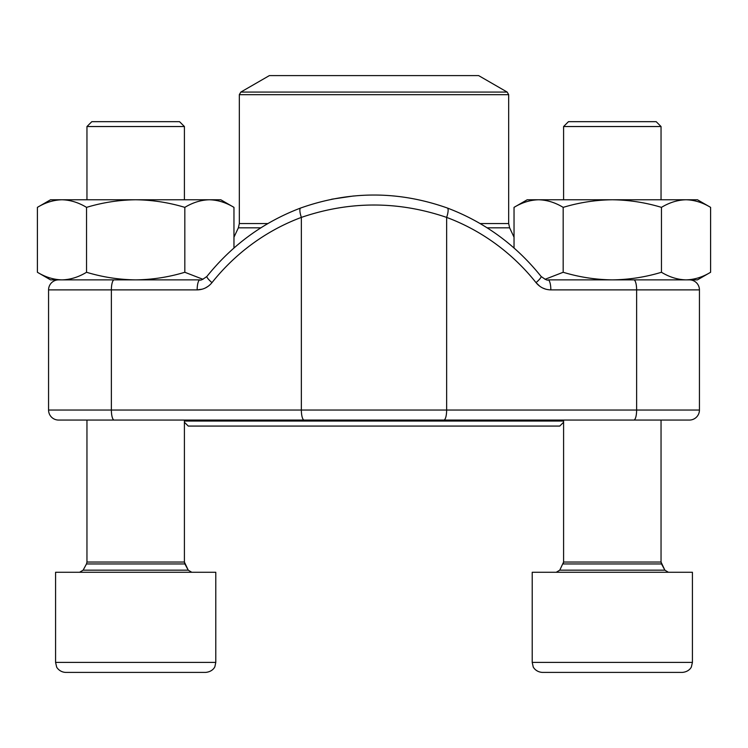 <?xml version="1.0" encoding="UTF-8"?>
<svg xmlns="http://www.w3.org/2000/svg" width="748" height="748" viewBox="0 0 748 748"><rect width="100%" height="100%" fill="white"/><g stroke="black" fill="none" stroke-linecap="round" stroke-linejoin="round"><path stroke-width="1.12" d="M86.955 126.534L91.826 121.662L179.529 121.662L184.41 126.534L86.955 126.534L86.955 199.763M205.775 672.396C213.311 671.601 215.125 666.262 214.938 666.431L215.789 662.382L214.938 666.431C215.125 666.262 213.311 671.601 205.775 672.396L65.59 672.396C59.008 672.115 56.128 666.449 56.596 666.795L55.576 662.382L215.789 662.382L215.789 572.267L55.576 572.267L55.576 662.382L56.596 666.795C56.128 666.449 59.008 672.115 65.59 672.396M141.755 672.396L92.939 672.396M563.59 126.534L568.471 121.662L656.174 121.662L661.045 126.534L563.59 126.534L563.59 199.763M547.536 672.396L542.225 672.396C535.259 671.91 532.8 666.365 533.165 666.646L532.211 662.382L692.424 662.382L691.404 666.795C691.62 666.664 689.497 671.76 682.41 672.396L547.536 672.396M542.225 672.396C535.259 671.91 532.8 666.365 533.165 666.646L532.211 662.382L532.211 572.267L692.424 572.267L692.424 662.382L691.404 666.795C691.62 666.664 689.497 671.76 682.41 672.396M545.011 279.313L563.179 272.272L563.179 207.364C579.204 202.521 595.576 199.987 612.322 199.763C629.059 199.987 645.44 202.521 661.456 207.364C669.469 202.521 677.66 199.987 686.028 199.763C694.396 199.987 702.587 202.521 710.6 207.364L710.6 272.272C702.587 277.125 694.396 279.659 686.028 279.874L697.435 279.874L710.6 272.272L697.435 279.874M563.179 272.272C579.204 277.125 595.576 279.659 612.322 279.874C629.059 279.659 645.44 277.125 661.456 272.272L661.456 207.364M514.035 248.009L514.035 207.364C522.048 202.521 530.239 199.987 538.607 199.763C546.975 199.987 555.166 202.521 563.179 207.364M661.456 272.272C669.469 277.125 677.66 279.659 686.028 279.874L612.322 279.874M527.209 199.763L514.035 207.364L527.209 199.763L697.435 199.763L710.6 207.364L697.435 199.763M202.306 289.158L197.163 289.887L48.564 289.887A10.014 10.014 0 0 1 58.578 279.874A10.014 10.014 0 0 0 48.564 289.887L48.564 410.044L699.436 410.044A10.014 10.014 0 0 1 689.422 420.058L58.578 420.058A10.014 10.014 0 0 1 48.564 410.044M633.837 420.058A10.014 2.796 90 0 0 636.623 410.044L636.623 289.887L699.436 289.887A10.014 10.014 0 0 0 689.422 279.874A10.014 10.014 0 0 1 699.436 289.887L699.436 410.044M548.041 279.874L633.837 279.874A10.014 2.796 -90 0 1 636.623 289.887L550.837 289.887A10.014 2.796 -90 0 0 548.041 279.874C547.686 280.724 545.367 279.574 541.066 276.405A10.014 1.786 141.5 0 1 536.026 282.641C539.944 287.354 544.881 289.766 550.837 289.887M114.163 420.058A10.014 2.796 90 0 1 111.377 410.044L111.377 289.887A10.014 2.796 90 0 1 114.163 279.874L199.959 279.874A10.014 2.796 90 0 0 197.163 289.887C203.147 289.757 208.084 287.335 211.974 282.641A215.284 206.738 -90 0 1 301.36 217.397L301.36 410.044A10.014 2.796 90 0 0 304.146 420.058M77.1 420.058L689.422 420.058M331.644 199.22L353.421 195.995M539.85 286.297L536.026 282.641A215.284 206.738 90 0 0 446.64 217.397C398.16 200.894 349.727 200.894 301.36 217.397A10.014 2.627 69.5 0 1 300.631 208.028C349.55 190.703 398.45 190.703 447.351 208.019A10.014 2.627 110.5 0 1 446.64 217.397L446.64 410.044A10.014 2.796 90 0 1 443.854 420.058M300.902 207.972A10.014 2.627 69.5 0 0 300.649 208.019C263.502 222.1 232.263 244.895 206.934 276.405C202.633 279.574 200.314 280.724 199.959 279.874M447.098 207.972A10.014 2.627 110.5 0 1 447.351 208.019C484.498 222.1 515.737 244.895 541.066 276.405M563.59 422.227L559.747 426.07L188.253 426.07L184.41 422.227L184.41 562.047L188.234 570.163L191.759 572.267M184.41 421.059L563.59 421.059M508.677 94.678L239.323 94.678L240.819 92.079L269.364 75.604L478.636 75.604L507.181 92.079L508.677 94.678L508.677 223.568L509.631 227.822L514.035 237.2M86.544 272.272C102.56 277.125 118.941 279.659 135.678 279.874L50.565 279.874L37.4 272.272C45.413 277.125 53.604 279.659 61.972 279.874C70.34 279.659 78.531 277.125 86.544 272.272L86.544 207.364C102.56 202.521 118.941 199.987 135.678 199.763C152.424 199.987 168.796 202.521 184.821 207.364C192.834 202.521 201.025 199.987 209.393 199.763C217.762 199.987 225.952 202.521 233.965 207.364L233.965 248.009M135.678 279.874C152.424 279.659 168.796 277.125 184.821 272.272L184.821 207.364M50.565 279.874L37.4 272.272L37.4 207.364C45.413 202.521 53.604 199.987 61.972 199.763C70.34 199.987 78.531 202.521 86.544 207.364M184.821 272.272L202.989 279.313M50.565 199.763L37.4 207.364L50.565 199.763L220.791 199.763L233.965 207.364L220.791 199.763M87.114 570.163L188.234 570.163L184.887 563.955L86.478 563.955L83.131 570.163L87.114 570.163M86.955 420.058L86.955 562.047L86.478 563.955L86.955 562.047L184.41 562.047L184.41 420.058M563.59 420.058L563.59 562.047L563.113 563.955L661.522 563.955L661.045 562.047L563.59 562.047L559.766 570.163L664.869 570.163L668.394 572.267M208.15 286.297L205.345 287.989M545.694 289.158L542.655 287.989M58.578 279.874A10.014 10.014 0 0 0 48.564 289.887M206.916 276.423A10.014 1.786 38.5 0 0 211.974 282.641M509.631 227.822L487.135 227.822M260.865 227.822L238.369 227.822L233.965 237.2M239.323 94.678L239.323 223.568L267.859 223.568M480.141 223.568L508.677 223.568M240.819 92.079L507.181 92.079M661.522 563.955L664.869 570.163L661.045 562.047L661.045 420.058M86.478 563.955L83.131 570.163L79.606 572.267M184.41 199.763L184.41 126.534L184.41 199.763M184.41 562.047L184.887 563.955M559.766 570.163L556.241 572.267M661.045 199.763L661.045 126.534M239.323 223.568L238.369 227.822"/></g></svg>
